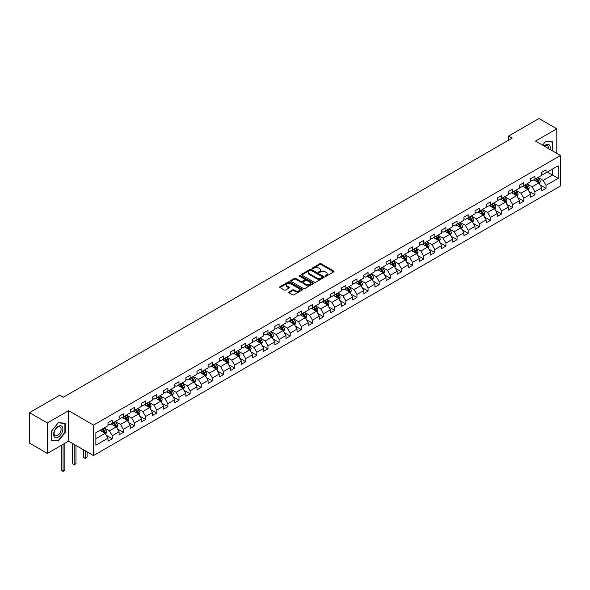 <?xml version="1.0" encoding="UTF-8"?>
<svg xmlns="http://www.w3.org/2000/svg" width="590" height="590" viewBox="0 0 590 590"><rect width="100%" height="100%" fill="white"/><g stroke="black" fill="none" stroke-linecap="round" stroke-linejoin="round"><path stroke-width="0.89" d="M325.319 276.142A0.693 0.398 0 0 0 326.3 276.142L333.733 271.85A0.988 0.568 0 0 0 334.029 271.444A0.988 0.568 0 0 0 333.733 271.039L321.137 263.767A0.988 0.568 0 0 0 319.736 263.767L312.302 268.059A0.693 0.398 0 0 0 313.283 268.627L314.249 268.074A3.164 1.829 0 0 1 318.725 268.074L319.773 268.679A3.164 1.829 0 0 1 320.702 269.969A3.164 1.829 0 0 1 319.773 271.267L318.814 271.82A0.693 0.398 0 0 0 319.795 272.388L320.754 271.828A3.164 1.829 0 0 1 325.23 271.828L326.285 272.433A3.164 1.829 0 0 1 327.207 273.731A3.164 1.829 0 0 1 326.285 275.021L325.319 275.574A0.693 0.398 0 0 0 325.319 276.142L325.319 275.574M289.019 291.969A0.988 0.568 0 0 0 288.731 292.375A0.988 0.568 0 0 0 289.019 292.78L292.552 294.816A0.988 0.568 0 0 0 293.953 294.816L302.213 290.051A0.988 0.568 0 0 0 302.5 289.646A0.988 0.568 0 0 0 302.213 289.24L289.616 281.968A0.988 0.568 0 0 0 288.215 281.968L279.955 286.74A0.988 0.568 0 0 0 279.667 287.146A0.988 0.568 0 0 0 279.955 287.544L284.225 290.014A0.988 0.568 0 0 0 285.626 290.014L289.159 287.972A0.988 0.568 0 0 0 289.447 287.566A0.988 0.568 0 0 0 289.159 287.16L287.042 285.944A2.648 1.527 0 0 1 286.268 284.859A2.648 1.527 0 0 1 287.898 283.451A2.648 1.527 0 0 1 290.781 283.783L299.078 288.569A2.648 1.527 0 0 1 299.853 289.646A2.648 1.527 0 0 1 298.216 291.062A2.648 1.527 0 0 1 295.332 290.73L293.953 289.933A0.988 0.568 0 0 0 292.552 289.933L289.019 291.969L289.019 292.78L292.552 290.752L292.552 289.933M68.573 410.684L47.325 422.956L29.5 412.661L29.5 443.127L47.325 453.415L68.573 441.15L93.522 455.554L93.522 425.095L68.573 410.684L68.573 441.15M556.79 153.348L556.79 128.812L535.55 141.084L560.5 155.487L93.522 425.095M556.79 128.812L538.972 118.524L508.669 136.017L508.669 140.132M29.5 412.661L59.797 395.167L63.366 397.225L512.231 138.075L508.669 136.017M314.315 282.256A0.988 0.568 0 0 0 315.716 282.256L323.976 277.484A0.988 0.568 0 0 0 324.264 277.079A0.988 0.568 0 0 0 323.976 276.681L311.38 269.409A0.988 0.568 0 0 0 309.979 269.409L301.719 274.173A0.988 0.568 0 0 0 301.431 274.579A0.988 0.568 0 0 0 301.719 274.984L314.315 282.256M299.58 276.29A0.693 0.398 0 0 1 300.288 276.393L300.288 275.567L313.091 282.964A0.988 0.568 0 0 1 313.379 283.362A0.988 0.568 0 0 1 313.091 283.768L304.831 288.54A0.988 0.568 0 0 1 303.437 288.54L290.841 281.26L290.841 280.457A0.988 0.568 0 0 0 290.546 280.862A0.988 0.568 0 0 0 290.841 281.26M290.841 280.457L294.373 278.414A0.988 0.568 0 0 1 295.774 278.414L300.878 281.364A0.988 0.568 0 0 0 302.279 281.364L304.624 280.014A0.988 0.568 0 0 0 304.912 279.608A0.988 0.568 0 0 0 304.624 279.203L299.307 276.135A0.693 0.398 0 0 1 300.288 275.567M93.522 455.554L560.5 185.946L560.5 155.487M106.318 435.324L112.27 438.761L112.27 435.752L119.114 431.806L119.114 434.808L123.391 432.337L123.391 429.336L130.243 425.383L130.243 428.384L134.52 425.921L134.52 422.912L141.364 418.959L141.364 421.968L145.642 419.497L145.642 416.488L152.486 412.543L152.486 415.544L156.763 413.074L156.763 410.072L163.607 406.119L163.607 409.121L167.885 406.658L167.885 403.649L174.728 399.696L174.728 402.704L179.006 400.234L179.006 397.225L185.85 393.279L185.85 396.281L190.128 393.81L190.128 390.809L196.971 386.856L196.971 389.857L201.249 387.394L201.249 384.385L208.093 380.432L208.093 383.441L212.37 380.97L212.37 377.961L219.215 374.016L219.215 377.017L223.492 374.547L223.492 371.545L230.336 367.592L230.336 370.594L234.614 368.131L234.614 365.122L241.458 361.169L241.458 364.178L245.735 361.707L245.735 358.698L252.579 354.752L252.579 357.754L256.856 355.283L256.856 352.282L263.701 348.329L263.701 351.33L267.978 348.867L267.978 345.858L274.822 341.905L274.822 344.914L279.1 342.443L279.1 339.434L285.944 335.489L285.944 338.49L290.221 336.02L290.221 333.018L297.065 329.065L297.065 332.067L301.343 329.604L301.343 326.594L308.187 322.642L308.187 325.651L312.464 323.18L312.464 320.171L319.308 316.225L319.308 319.227L323.586 316.756L323.586 313.755L330.437 309.802L330.437 312.803L334.714 310.34L334.714 307.331L341.558 303.378L341.558 306.387L345.836 303.916L345.836 300.907L352.68 296.962L352.68 299.963L356.957 297.493L356.957 294.491L363.801 290.538L363.801 293.54L368.079 291.077L368.079 288.068L374.923 284.115L374.923 287.124L379.2 284.653L379.2 281.644L386.044 277.698L386.044 280.7L390.322 278.229L390.322 275.228L397.166 271.275L397.166 274.276L401.443 271.813L401.443 268.804L408.287 264.851L408.287 267.86L412.565 265.389L412.565 262.38L419.409 258.435L419.409 261.436L423.686 258.966L423.686 255.964L430.53 252.011L430.53 255.013L434.808 252.55L434.808 249.541L441.652 245.588L441.652 248.596L445.929 246.126L445.929 243.117L452.773 239.171L452.773 242.173L457.051 239.702L457.051 236.701L463.895 232.748L463.895 235.749L468.172 233.286L468.172 230.277L475.016 226.324L475.016 229.333L479.294 226.862L479.294 223.853L486.138 219.908L486.138 222.909L490.415 220.439L490.415 217.437L497.259 213.484L497.259 216.486L501.537 214.023L501.537 211.014L508.381 207.061L508.381 210.07L512.658 207.599L512.658 204.59L519.502 200.644L519.502 203.646L523.78 201.175L523.78 198.174L530.631 194.221L530.631 197.222L534.909 194.752L534.909 191.75L541.753 187.797L541.753 190.806L546.03 188.335L546.03 185.326L558.147 178.335L558.147 165.82L552.447 169.109L552.447 175.038L558.147 178.335M112.27 438.761L107.992 441.231L107.992 438.223L95.875 445.221L95.875 432.706L107.992 425.715L107.992 422.706L112.27 420.235L112.27 423.244L119.114 419.291L119.114 416.289L123.391 413.819L123.391 416.82L130.243 412.867L130.243 409.866L134.52 407.395L134.52 410.397L141.364 406.451L141.364 403.442L145.642 400.971L145.642 403.98L152.486 400.027L152.486 397.026L156.763 394.555L156.763 397.557L163.607 393.604L163.607 390.602L167.885 388.132L167.885 391.133L174.728 387.188L174.728 384.178L179.006 381.708L179.006 384.717L185.85 380.764L185.85 377.762L190.128 375.292L190.128 378.293L196.971 374.34L196.971 371.339L201.249 368.868L201.249 371.87L208.093 367.924L208.093 364.915L212.37 362.444L212.37 365.453L219.215 361.5L219.215 358.491L223.492 356.028L223.492 359.03L230.336 355.077L230.336 352.075L234.614 349.605L234.614 352.606L241.458 348.661L241.458 345.651L245.735 343.181L245.735 346.19L252.579 342.237L252.579 339.228L256.856 336.765L256.856 339.766L263.701 335.813L263.701 332.812L267.978 330.341L267.978 333.343L274.822 329.397L274.822 326.388L279.1 323.917L279.1 326.926L285.944 322.973L285.944 319.964L290.221 317.501L290.221 320.503L297.065 316.55L297.065 313.548L301.343 311.078L301.343 314.079L308.187 310.134L308.187 307.125L312.464 304.654L312.464 307.663L319.308 303.71L319.308 300.701L323.586 298.238L323.586 301.239L330.437 297.286L330.437 294.285L334.714 291.814L334.714 294.816L341.558 290.87L341.558 287.861L345.836 285.39L345.836 288.399L352.68 284.446L352.68 281.437L356.957 278.974L356.957 281.976L363.801 278.023L363.801 275.021L368.079 272.55L368.079 275.552L374.923 271.606L374.923 268.598L379.2 266.127L379.2 269.136L386.044 265.183L386.044 262.174L390.322 259.711L390.322 262.712L397.166 258.759L397.166 255.758L401.443 253.287L401.443 256.289L408.287 252.343L408.287 249.334L412.565 246.863L412.565 249.872L419.409 245.919L419.409 242.91L423.686 240.447L423.686 243.449L430.53 239.496L430.53 236.494L434.808 234.024L434.808 237.025L441.652 233.08L441.652 230.071L445.929 227.6L445.929 230.609L452.773 226.656L452.773 223.647L457.051 221.184L457.051 224.185L463.895 220.232L463.895 217.231L468.172 214.76L468.172 217.762L475.016 213.816L475.016 210.807L479.294 208.336L479.294 211.345L486.138 207.392L486.138 204.383L490.415 201.92L490.415 204.922L497.259 200.969L497.259 197.967L501.537 195.496L501.537 198.498L508.381 194.553L508.381 191.544L512.658 189.073L512.658 192.082L519.502 188.129L519.502 185.12L523.78 182.657L523.78 185.658L530.631 181.705L530.631 178.704L534.909 176.233L534.909 179.235L541.753 175.289L541.753 172.28L546.03 169.809L546.03 172.818L558.147 165.82M111.134 423.9L116.267 426.865L109.423 430.818L104.29 427.853M107.992 424.062L109.423 424.889L112.27 423.244M109.423 430.818L112.27 435.752M116.267 426.865L119.114 431.806M122.255 417.477L127.388 420.441L120.544 424.394L115.411 421.43M119.114 417.646L120.544 418.465L123.391 416.82M120.544 424.394L123.391 429.336M127.388 420.441L130.243 425.383M133.377 411.06L138.51 414.025L131.666 417.971L126.533 415.013M130.243 411.223L131.666 412.049L134.52 410.397M131.666 417.971L134.52 422.912M138.51 414.025L141.364 418.959M144.498 404.637L149.631 407.601L142.787 411.555L137.654 408.59M141.364 404.799L142.787 405.625L145.642 403.98M142.787 411.555L145.642 416.488M149.631 407.601L152.486 412.543M155.62 398.213L160.753 401.178L153.909 405.131L148.776 402.166M152.486 398.383L153.909 399.201L156.763 397.557M153.909 405.131L156.763 410.072M160.753 401.178L163.607 406.119M166.741 391.797L171.874 394.762L165.03 398.707L159.897 395.75M163.607 391.959L165.03 392.785L167.885 391.133M165.03 398.707L167.885 403.649M171.874 394.762L174.728 399.696M177.863 385.373L182.996 388.338L176.152 392.291L171.019 389.326M174.728 385.536L176.152 386.362L179.006 384.717M176.152 392.291L179.006 397.225M182.996 388.338L185.85 393.279M188.984 378.95L194.117 381.914L187.273 385.867L182.14 382.903M185.85 379.119L187.273 379.938L190.128 378.293M187.273 385.867L190.128 390.809M194.117 381.914L196.971 386.856M200.106 372.533L205.239 375.498L198.395 379.444L193.262 376.486M196.971 372.696L198.395 373.522L201.249 371.87M198.395 379.444L201.249 384.385M205.239 375.498L208.093 380.432M211.227 366.11L216.36 369.075L209.516 373.028L204.383 370.063M208.093 366.272L209.516 367.098L212.37 365.453M209.516 373.028L212.37 377.961M216.36 369.075L219.215 374.016M222.349 359.686L227.482 362.651L220.638 366.604L215.505 363.639M219.215 359.856L220.638 360.674L223.492 359.03M220.638 366.604L223.492 371.545M227.482 362.651L230.336 367.592M233.47 353.27L238.603 356.235L231.759 360.18L226.626 357.216M230.336 353.432L231.759 354.258L234.614 352.606M231.759 360.18L234.614 365.122M238.603 356.235L241.458 361.169M244.592 346.846L249.725 349.811L242.881 353.764L237.748 350.799M241.458 347.009L242.881 347.834L245.735 346.19M242.881 353.764L245.735 358.698M249.725 349.811L252.579 354.752M255.713 340.423L260.846 343.387L254.002 347.34L248.869 344.376M252.579 340.592L254.002 341.411L256.856 339.766M254.002 347.34L256.856 352.282M260.846 343.387L263.701 348.329M266.842 334.006L271.975 336.971L265.131 340.917L259.991 337.952M263.701 334.169L265.131 334.995L267.978 333.343M265.131 340.917L267.978 345.858M271.975 336.971L274.822 341.905M277.964 327.583L283.097 330.548L276.253 334.501L271.12 331.536M274.822 327.745L276.253 328.571L279.1 326.926M276.253 334.501L279.1 339.434M283.097 330.548L285.944 335.489M289.085 321.159L294.218 324.124L287.374 328.077L282.241 325.112M285.944 321.329L287.374 322.147L290.221 320.503M287.374 328.077L290.221 333.018M294.218 324.124L297.065 329.065M300.207 314.743L305.34 317.708L298.496 321.653L293.363 318.689M297.065 314.905L298.496 315.731L301.343 314.079M298.496 321.653L301.343 326.594M305.34 317.708L308.187 322.642M311.328 308.319L316.461 311.284L309.617 315.237L304.484 312.272M308.187 308.481L309.617 309.308L312.464 307.663M309.617 315.237L312.464 320.171M316.461 311.284L319.308 316.225M322.45 301.896L327.583 304.86L320.739 308.813L315.606 305.849M319.308 302.065L320.739 302.884L323.586 301.239M320.739 308.813L323.586 313.755M327.583 304.86L330.437 309.802M333.571 295.479L338.704 298.444L331.86 302.39L326.727 299.425M330.437 295.642L331.86 296.468L334.714 294.816M331.86 302.39L334.714 307.331M338.704 298.444L341.558 303.378M344.693 289.056L349.826 292.021L342.982 295.974L337.849 293.009M341.558 289.218L342.982 290.044L345.836 288.399M342.982 295.974L345.836 300.907M349.826 292.021L352.68 296.962M355.814 282.632L360.947 285.597L354.103 289.55L348.97 286.585M352.68 282.802L354.103 283.62L356.957 281.976M354.103 289.55L356.957 294.491M360.947 285.597L363.801 290.538M366.936 276.216L372.069 279.181L365.225 283.126L360.092 280.161M363.801 276.378L365.225 277.204L368.079 275.552M365.225 283.126L368.079 288.068M372.069 279.181L374.923 284.115M378.057 269.792L383.19 272.757L376.346 276.71L371.213 273.745M374.923 269.955L376.346 270.781L379.2 269.136M376.346 276.71L379.2 281.644M383.19 272.757L386.044 277.698M389.179 263.369L394.312 266.333L387.468 270.286L382.335 267.322M386.044 263.538L387.468 264.357L390.322 262.712M387.468 270.286L390.322 275.228M394.312 266.333L397.166 271.275M400.3 256.952L405.433 259.917L398.589 263.863L393.456 260.898M397.166 257.115L398.589 257.941L401.443 256.289M398.589 263.863L401.443 268.804M405.433 259.917L408.287 264.851M411.422 250.529L416.555 253.494L409.711 257.447L404.578 254.482M408.287 250.691L409.711 251.517L412.565 249.872M409.711 257.447L412.565 262.38M416.555 253.494L419.409 258.435M422.543 244.105L427.676 247.07L420.832 251.023L415.699 248.058M419.409 244.275L420.832 245.093L423.686 243.449M420.832 251.023L423.686 255.964M427.676 247.07L430.53 252.011M433.665 237.689L438.798 240.654L431.954 244.599L426.821 241.635M430.53 237.851L431.954 238.677L434.808 237.025M431.954 244.599L434.808 249.541M438.798 240.654L441.652 245.588M444.786 231.265L449.919 234.23L443.075 238.183L437.942 235.218M441.652 231.428L443.075 232.254L445.929 230.609M443.075 238.183L445.929 243.117M449.919 234.23L452.773 239.171M455.908 224.842L461.048 227.806L454.197 231.759L449.064 228.795M452.773 225.011L454.197 225.83L457.051 224.185M454.197 231.759L457.051 236.701M461.048 227.806L463.895 232.748M467.037 218.425L472.17 221.39L465.326 225.336L460.185 222.371M463.895 218.588L465.326 219.414L468.172 217.762M465.326 225.336L468.172 230.277M472.17 221.39L475.016 226.324M478.158 212.002L483.291 214.967L476.447 218.919L471.314 215.955M475.016 212.164L476.447 212.99L479.294 211.345M476.447 218.919L479.294 223.853M483.291 214.967L486.138 219.908M489.28 205.578L494.413 208.543L487.569 212.496L482.436 209.531M486.138 205.748L487.569 206.566L490.415 204.922M487.569 212.496L490.415 217.437M494.413 208.543L497.259 213.484M500.401 199.162L505.534 202.127L498.69 206.072L493.557 203.107M497.259 199.324L498.69 200.15L501.537 198.498M498.69 206.072L501.537 211.014M505.534 202.127L508.381 207.061M511.523 192.738L516.656 195.703L509.812 199.656L504.679 196.691M508.381 192.901L509.812 193.727L512.658 192.082M509.812 199.656L512.658 204.59M516.656 195.703L519.502 200.644M522.644 186.315L527.777 189.279L520.933 193.232L515.8 190.268M519.502 186.484L520.933 187.303L523.78 185.658M520.933 193.232L523.78 198.174M527.777 189.279L530.631 194.221M533.766 179.898L538.899 182.863L532.055 186.809L526.922 183.844M530.631 180.061L532.055 180.887L534.909 179.235M532.055 186.809L534.909 191.75M538.899 182.863L541.753 187.797M547.314 172.073L552.447 175.038L543.176 180.393L538.043 177.428M541.753 173.637L543.176 174.463L546.03 172.818M543.176 180.393L546.03 185.326M47.325 422.956L47.325 453.415M95.875 438.636L105.145 433.289L100.012 430.324M105.145 433.289L107.992 438.223M540.071 184.899L546.03 188.335M528.95 191.315L534.909 194.752M517.828 197.739L523.78 201.175M506.707 204.162L512.658 207.599M495.585 210.578L501.537 214.023M484.464 217.002L490.415 220.439M473.342 223.426L479.294 226.862M462.221 229.842L468.172 233.286M451.099 236.266L457.051 239.702M439.978 242.689L445.929 246.126M428.856 249.105L434.808 252.55M417.735 255.529L423.686 258.966M406.613 261.953L412.565 265.389M395.492 268.369L401.443 271.813M384.37 274.793L390.322 278.229M373.249 281.216L379.2 284.653M362.127 287.632L368.079 291.077M350.998 294.056L356.957 297.493M339.877 300.48L345.836 303.916M328.755 306.896L334.714 310.34M317.634 313.32L323.586 316.756M306.512 319.743L312.464 323.18M295.391 326.167L301.343 329.604M284.269 332.583L290.221 336.02M273.148 339.007L279.1 342.443M262.026 345.43L267.978 348.867M250.905 351.846L256.856 355.283M239.783 358.27L245.735 361.707M228.662 364.694L234.614 368.131M217.54 371.11L223.492 374.547M206.419 377.534L212.37 380.97M195.297 383.957L201.249 387.394M184.176 390.374L190.128 393.81M173.054 396.797L179.006 400.234M161.933 403.221L167.885 406.658M150.804 409.637L156.763 413.074M139.683 416.061L145.642 419.497M128.561 422.484L134.52 425.921M117.44 428.9L123.391 432.337M552.624 150.937L552.624 141.866L545.743 141.253L542.601 145.155M51.492 440.361L58.373 440.973L65.254 432.418L65.254 423.244L58.373 422.632L51.492 431.187L51.492 440.361M57.65 440.56L58.373 440.973M325.599 276.238L326.285 275.847A3.164 1.829 0 0 0 327.207 274.549L327.207 273.731M320.702 269.969L320.702 270.795A3.164 1.829 0 0 1 319.773 272.086L319.087 272.484M333.733 271.039L333.733 271.85L321.137 264.593A0.988 0.568 0 0 0 319.736 264.593L312.582 268.723M323.962 277.492L311.38 270.227A0.988 0.568 0 0 0 309.979 270.227L301.733 274.992M322.221 277.366A0.693 0.398 0 0 0 322.221 276.798L311.166 270.419A0.693 0.398 0 0 0 310.185 270.419L309.175 271.002A3.164 1.829 0 0 0 308.245 272.292A3.164 1.829 0 0 0 309.175 273.59L316.727 277.949A3.164 1.829 0 0 0 321.211 277.949L322.221 277.366L322.221 278.185A0.693 0.398 0 0 0 322.428 277.905L322.428 277.079M308.245 272.292L308.245 273.118A3.164 1.829 0 0 0 309.175 274.409L309.175 273.59M322.221 278.185L321.211 278.775A3.164 1.829 0 0 1 316.727 278.775L309.175 274.409M290.848 281.275L294.373 279.24L294.373 278.414M304.912 279.608L304.912 280.434A0.988 0.568 0 0 1 304.624 280.833L302.279 282.19A0.988 0.568 0 0 1 300.878 282.19L295.774 279.24A0.988 0.568 0 0 0 294.373 279.24M300.288 276.393L313.076 283.775M306.181 284.424A2.648 1.527 0 0 0 309.064 284.756A2.648 1.527 0 0 0 310.701 283.348A2.648 1.527 0 0 0 309.927 282.263L307.007 280.575A0.988 0.568 0 0 0 305.605 280.575L303.26 281.931A0.988 0.568 0 0 0 302.972 282.337A0.988 0.568 0 0 0 303.26 282.735L306.181 284.424L306.181 285.25A2.648 1.527 0 0 0 309.064 285.582A2.648 1.527 0 0 0 310.701 284.166L310.701 283.348M302.972 282.337L302.972 283.156A0.988 0.568 0 0 0 303.26 283.561L303.26 282.735M306.181 285.25L303.26 283.561M299.853 289.646L299.853 290.472A2.648 1.527 0 0 1 298.216 291.88A2.648 1.527 0 0 1 295.332 291.548L293.953 290.752A0.988 0.568 0 0 0 292.552 290.752M286.268 284.859L286.268 285.685A2.648 1.527 0 0 0 287.042 286.762L287.042 285.944M289.144 287.979L287.042 286.762M302.198 290.059L289.616 282.794A0.988 0.568 0 0 0 288.215 282.794L279.97 287.551L279.955 286.74M539.459 183.837L540.307 181.698A2.67 1.541 -120 0 0 539.459 179.426L537.984 177.457M535.418 180.85L534.422 179.515M535.772 178.733L537.247 180.702A2.67 1.541 60 0 1 538.014 182.31L538.869 181.816A2.67 1.541 -120 0 0 538.102 180.208L536.627 178.239M535.963 178.63L537.593 180.805A1.364 0.789 60 0 1 537.844 181.219L538.869 181.816M551.827 141.792L552.262 142.05L552.262 150.73M542.616 145.162L545.602 141.453L552.262 142.05M550.013 149.432A6.556 3.783 120 0 0 548.877 144.668A6.556 3.783 120 0 0 544.179 146.069M548.427 148.518A4.963 2.861 120 0 0 547.432 145.671A4.963 2.861 120 0 0 544.467 146.232M58.233 437.072A6.556 3.783 120 0 0 62.864 429.048A6.556 3.783 120 0 0 58.233 426.371A6.556 3.783 120 0 0 53.594 434.395A6.556 3.783 120 0 0 58.233 437.072M57.584 435.398A4.963 2.861 120 0 0 60.822 431.025A4.963 2.861 120 0 0 60.062 427.049A4.963 2.861 120 0 0 57.584 427.293A4.963 2.861 120 0 0 54.339 431.666A4.963 2.861 120 0 0 55.099 435.641A4.963 2.861 120 0 0 57.584 435.398M51.566 431.128L58.233 422.831L64.9 423.428L64.9 432.315L58.233 440.612L51.566 440.015L51.551 431.12M64.458 423.17L64.9 423.428M528.338 190.253L529.186 188.122A2.67 1.541 -120 0 0 528.338 185.843L526.863 183.881M524.296 187.273L523.3 185.939M524.65 185.157L526.125 187.119A2.67 1.541 60 0 1 526.892 188.726L527.748 188.232A2.67 1.541 -120 0 0 526.981 186.624L525.506 184.663M524.842 185.046L526.472 187.229A1.364 0.789 60 0 1 526.723 187.642L527.748 188.232M517.216 196.677L518.064 194.538A2.67 1.541 -120 0 0 517.216 192.266L515.741 190.305M513.175 193.697L512.179 192.362M513.529 191.58L515.004 193.542A2.67 1.541 60 0 1 515.771 195.15L516.626 194.656A2.67 1.541 -120 0 0 515.859 193.048L514.384 191.086M513.72 191.47L515.35 193.653A1.364 0.789 60 0 1 515.594 194.066L516.626 194.656M506.095 203.1L506.943 200.961A2.67 1.541 -120 0 0 506.087 198.69L504.62 196.721M502.053 200.113L501.058 198.778M502.407 197.997L503.882 199.966A2.67 1.541 60 0 1 504.649 201.573L505.505 201.079A2.67 1.541 -120 0 0 504.738 199.472L503.263 197.503M502.599 197.893L504.229 200.069A1.364 0.789 60 0 1 504.472 200.482L505.505 201.079M494.973 209.516L495.821 207.385A2.67 1.541 -120 0 0 494.966 205.106L493.498 203.144M490.932 206.537L489.936 205.202M491.286 204.42L492.761 206.382A2.67 1.541 60 0 1 493.52 207.99L494.376 207.496A2.67 1.541 -120 0 0 493.616 205.888L492.141 203.926M491.47 204.31L493.107 206.493A1.364 0.789 60 0 1 493.351 206.906L494.376 207.496M483.852 215.94L484.7 213.801A2.67 1.541 -120 0 0 483.844 211.53L482.377 209.568M479.81 212.96L478.807 211.626M480.164 210.844L481.639 212.806A2.67 1.541 60 0 1 482.399 214.413L483.254 213.919A2.67 1.541 -120 0 0 482.495 212.311L481.02 210.35M480.349 210.733L481.986 212.916A1.364 0.789 60 0 1 482.229 213.329L483.254 213.919M472.73 222.364L473.578 220.225A2.67 1.541 -120 0 0 472.723 217.953L471.255 215.984M468.689 219.377L467.686 218.042M469.043 217.26L470.518 219.229A2.67 1.541 60 0 1 471.277 220.837L472.133 220.343A2.67 1.541 -120 0 0 471.373 218.735L469.898 216.766M469.227 217.157L470.864 219.333A1.364 0.789 60 0 1 471.108 219.745L472.133 220.343M461.609 228.78L462.457 226.649A2.67 1.541 -120 0 0 461.601 224.37L460.134 222.408M457.567 225.8L456.564 224.466M457.921 223.684L459.396 225.645A2.67 1.541 60 0 1 460.156 227.253L461.011 226.759A2.67 1.541 -120 0 0 460.252 225.151L458.777 223.19M458.106 223.573L459.743 225.756A1.364 0.789 60 0 1 459.986 226.169L461.011 226.759M450.487 235.204L451.335 233.065A2.67 1.541 -120 0 0 450.48 230.793L449.012 228.832M446.446 232.224L445.443 230.889M446.8 230.107L448.275 232.069A2.67 1.541 60 0 1 449.034 233.677L449.89 233.183A2.67 1.541 -120 0 0 449.13 231.575L447.655 229.613M446.984 229.997L448.621 232.18A1.364 0.789 60 0 1 448.865 232.593L449.89 233.183M439.366 241.627L440.214 239.488A2.67 1.541 -120 0 0 439.358 237.217L437.891 235.248M435.324 238.64L434.321 237.305M435.678 236.524L437.146 238.493A2.67 1.541 60 0 1 437.913 240.101L438.768 239.606A2.67 1.541 -120 0 0 438.001 237.999L436.534 236.03M435.863 236.42L437.5 238.596A1.364 0.789 60 0 1 437.743 239.009L438.768 239.606M428.244 248.043L429.092 245.912A2.67 1.541 -120 0 0 428.237 243.633L426.769 241.671M424.203 245.064L423.2 243.729M424.557 242.947L426.024 244.909A2.67 1.541 60 0 1 426.791 246.517L427.647 246.023A2.67 1.541 -120 0 0 426.88 244.415L425.412 242.453M424.741 242.837L426.371 245.02A1.364 0.789 60 0 1 426.622 245.433L427.647 246.023M417.123 254.467L417.971 252.328A2.67 1.541 -120 0 0 417.115 250.057L415.648 248.095M413.081 251.488L412.078 250.153M413.435 249.371L414.903 251.333A2.67 1.541 60 0 1 415.67 252.94L416.525 252.446A2.67 1.541 -120 0 0 415.758 250.839L414.291 248.877M413.62 249.26L415.249 251.443A1.364 0.789 60 0 1 415.5 251.856L416.525 252.446M406.001 260.891L406.849 258.752A2.67 1.541 -120 0 0 405.994 256.48L404.519 254.511M401.96 257.904L400.957 256.569M402.314 255.787L403.781 257.756A2.67 1.541 60 0 1 404.548 259.364L405.404 258.87A2.67 1.541 -120 0 0 404.637 257.262L403.169 255.293M402.498 255.684L404.128 257.86A1.364 0.789 60 0 1 404.379 258.272L405.404 258.87M394.88 267.307L395.728 265.175A2.67 1.541 -120 0 0 394.872 262.897L393.397 260.935M390.838 264.327L389.835 262.993M391.192 262.211L392.66 264.173A2.67 1.541 60 0 1 393.427 265.78L394.282 265.286A2.67 1.541 -120 0 0 393.515 263.678L392.048 261.717M391.376 262.1L393.006 264.283A1.364 0.789 60 0 1 393.257 264.696L394.282 265.286M383.751 273.731L384.599 271.592A2.67 1.541 -120 0 0 383.751 269.32L382.276 267.358M379.717 270.751L378.714 269.416M380.071 268.634L381.538 270.596A2.67 1.541 60 0 1 382.305 272.204L383.161 271.71A2.67 1.541 -120 0 0 382.394 270.102L380.926 268.14M380.255 268.524L381.885 270.707A1.364 0.789 60 0 1 382.136 271.12L383.161 271.71M372.629 280.154L373.477 278.015A2.67 1.541 -120 0 0 372.629 275.744L371.154 273.775M368.588 277.167L367.592 275.832M368.949 275.051L370.417 277.02A2.67 1.541 60 0 1 371.184 278.627L372.039 278.133A2.67 1.541 -120 0 0 371.272 276.526L369.805 274.556M369.134 274.947L370.763 277.123A1.364 0.789 60 0 1 371.014 277.536L372.039 278.133M361.508 286.57L362.356 284.439A2.67 1.541 -120 0 0 361.508 282.16L360.033 280.198M357.466 283.591L356.471 282.256M357.828 281.474L359.295 283.436A2.67 1.541 60 0 1 360.062 285.044L360.918 284.55A2.67 1.541 -120 0 0 360.151 282.942L358.683 280.98M358.012 281.364L359.642 283.547A1.364 0.789 60 0 1 359.893 283.96L360.918 284.55M350.386 292.994L351.234 290.855A2.67 1.541 -120 0 0 350.386 288.584L348.911 286.622M346.345 290.014L345.349 288.68M346.699 287.898L348.174 289.86A2.67 1.541 60 0 1 348.941 291.467L349.796 290.973A2.67 1.541 -120 0 0 349.029 289.366L347.554 287.404M346.891 287.787L348.52 289.97A1.364 0.789 60 0 1 348.771 290.383L349.796 290.973M339.265 299.418L340.113 297.279A2.67 1.541 -120 0 0 339.265 295.007L337.79 293.038M335.223 296.431L334.228 295.096M335.577 294.314L337.052 296.283A2.67 1.541 60 0 1 337.819 297.891L338.675 297.397A2.67 1.541 -120 0 0 337.908 295.789L336.433 293.82M335.769 294.211L337.399 296.387A1.364 0.789 60 0 1 337.65 296.8L338.675 297.397M328.143 305.834L328.991 303.703A2.67 1.541 -120 0 0 328.143 301.424L326.668 299.462M324.102 302.854L323.106 301.519M324.456 300.738L325.931 302.7A2.67 1.541 60 0 1 326.698 304.307L327.553 303.813A2.67 1.541 -120 0 0 326.786 302.205L325.311 300.244M324.648 300.627L326.277 302.81A1.364 0.789 60 0 1 326.528 303.223L327.553 303.813M317.022 312.257L317.87 310.119A2.67 1.541 -120 0 0 317.022 307.847L315.547 305.886M312.98 309.278L311.985 307.943M313.334 307.161L314.809 309.123A2.67 1.541 60 0 1 315.576 310.731L316.432 310.237A2.67 1.541 -120 0 0 315.665 308.629L314.19 306.667M313.526 307.051L315.156 309.234A1.364 0.789 60 0 1 315.399 309.647L316.432 310.237M305.9 318.681L306.748 316.542A2.67 1.541 -120 0 0 305.893 314.271L304.425 312.302M301.859 315.694L300.863 314.359M302.213 313.578L303.688 315.547A2.67 1.541 60 0 1 304.447 317.155L305.303 316.66A2.67 1.541 -120 0 0 304.543 315.053L303.068 313.084M302.405 313.474L304.034 315.65A1.364 0.789 60 0 1 304.278 316.063L305.303 316.66M294.779 325.097L295.627 322.966A2.67 1.541 -120 0 0 294.771 320.687L293.304 318.725M290.737 322.118L289.742 320.783M291.091 320.001L292.566 321.963A2.67 1.541 60 0 1 293.326 323.571L294.181 323.077A2.67 1.541 -120 0 0 293.422 321.469L291.947 319.507M291.276 319.891L292.913 322.074A1.364 0.789 60 0 1 293.156 322.487L294.181 323.077M283.657 331.521L284.505 329.382A2.67 1.541 -120 0 0 283.65 327.111L282.182 325.149M279.616 328.542L278.613 327.207M279.97 326.425L281.445 328.387A2.67 1.541 60 0 1 282.204 329.994L283.06 329.5A2.67 1.541 -120 0 0 282.3 327.893L280.825 325.931M280.154 326.314L281.791 328.497A1.364 0.789 60 0 1 282.035 328.91L283.06 329.5M272.536 337.945L273.384 335.806A2.67 1.541 -120 0 0 272.528 333.534L271.061 331.565M268.494 334.958L267.491 333.623M268.848 332.841L270.323 334.81A2.67 1.541 60 0 1 271.083 336.418L271.938 335.924A2.67 1.541 -120 0 0 271.179 334.316L269.704 332.347M269.033 332.738L270.67 334.913A1.364 0.789 60 0 1 270.913 335.327L271.938 335.924M261.414 344.368L262.262 342.23A2.67 1.541 -120 0 0 261.407 339.951L259.939 337.989M257.373 341.381L256.37 340.046M257.727 339.265L259.202 341.227A2.67 1.541 60 0 1 259.961 342.834L260.817 342.34A2.67 1.541 -120 0 0 260.057 340.732L258.582 338.771M257.911 339.154L259.548 341.337A1.364 0.789 60 0 1 259.792 341.75L260.817 342.34M250.293 350.785L251.141 348.646A2.67 1.541 -120 0 0 250.285 346.374L248.818 344.413M246.251 347.805L245.248 346.47M246.605 345.688L248.08 347.65A2.67 1.541 60 0 1 248.84 349.258L249.695 348.764A2.67 1.541 -120 0 0 248.936 347.156L247.461 345.194M246.79 345.578L248.427 347.761A1.364 0.789 60 0 1 248.67 348.174L249.695 348.764M239.171 357.208L240.019 355.069A2.67 1.541 -120 0 0 239.164 352.798L237.696 350.829M235.13 354.221L234.127 352.886M235.484 352.105L236.951 354.074A2.67 1.541 60 0 1 237.718 355.682L238.574 355.187A2.67 1.541 -120 0 0 237.807 353.58L236.339 351.611M235.668 352.001L237.305 354.177A1.364 0.789 60 0 1 237.549 354.59L238.574 355.187M228.05 363.632L228.898 361.493A2.67 1.541 -120 0 0 228.042 359.214L226.575 357.252M224.008 360.645L223.005 359.31M224.362 358.528L225.83 360.49A2.67 1.541 60 0 1 226.597 362.098L227.452 361.604A2.67 1.541 -120 0 0 226.685 359.996L225.218 358.034M224.547 358.418L226.177 360.601A1.364 0.789 60 0 1 226.427 361.014L227.452 361.604M216.928 370.048L217.776 367.909A2.67 1.541 -120 0 0 216.921 365.638L215.453 363.676M212.887 367.069L211.884 365.734M213.241 364.952L214.708 366.914A2.67 1.541 60 0 1 215.475 368.521L216.331 368.027A2.67 1.541 -120 0 0 215.564 366.42L214.096 364.458M213.425 364.841L215.055 367.024A1.364 0.789 60 0 1 215.306 367.437L216.331 368.027M205.807 376.472L206.655 374.333A2.67 1.541 -120 0 0 205.799 372.061L204.324 370.092M201.765 373.485L200.762 372.15M202.119 371.368L203.587 373.337A2.67 1.541 60 0 1 204.354 374.945L205.209 374.451A2.67 1.541 -120 0 0 204.442 372.843L202.975 370.874M202.304 371.265L203.934 373.441A1.364 0.789 60 0 1 204.184 373.854L205.209 374.451M194.685 382.895L195.533 380.757A2.67 1.541 -120 0 0 194.678 378.478L193.203 376.516M190.644 379.908L189.641 378.574M190.998 377.792L192.465 379.753A2.67 1.541 60 0 1 193.232 381.361L194.088 380.867A2.67 1.541 -120 0 0 193.321 379.259L191.853 377.298M191.182 377.681L192.812 379.864A1.364 0.789 60 0 1 193.063 380.277L194.088 380.867M183.556 389.312L184.405 387.173A2.67 1.541 -120 0 0 183.556 384.901L182.081 382.94M179.522 386.332L178.519 384.997M179.876 384.215L181.344 386.177A2.67 1.541 60 0 1 182.111 387.785L182.966 387.291A2.67 1.541 -120 0 0 182.199 385.683L180.732 383.721M180.061 384.105L181.691 386.288A1.364 0.789 60 0 1 181.941 386.701L182.966 387.291M172.435 395.735L173.283 393.596A2.67 1.541 -120 0 0 172.435 391.325L170.96 389.356M168.393 392.748L167.398 391.413M168.755 390.632L170.222 392.601A2.67 1.541 60 0 1 170.989 394.209L171.845 393.714A2.67 1.541 -120 0 0 171.078 392.107L169.61 390.138M168.939 390.528L170.569 392.704A1.364 0.789 60 0 1 170.82 393.117L171.845 393.714M161.313 402.159L162.162 400.02A2.67 1.541 -120 0 0 161.313 397.741L159.838 395.779M157.272 399.172L156.276 397.837M157.633 397.055L159.101 399.017A2.67 1.541 60 0 1 159.868 400.625L160.723 400.131A2.67 1.541 -120 0 0 159.956 398.523L158.489 396.561M157.818 396.945L159.447 399.128A1.364 0.789 60 0 1 159.698 399.541L160.723 400.131M150.192 408.575L151.04 406.436A2.67 1.541 -120 0 0 150.192 404.165L148.717 402.203M146.15 405.596L145.155 404.261M146.504 403.479L147.979 405.441A2.67 1.541 60 0 1 148.746 407.048L149.602 406.554A2.67 1.541 -120 0 0 148.835 404.947L147.36 402.985M146.696 403.368L148.326 405.551A1.364 0.789 60 0 1 148.577 405.964L149.602 406.554M139.07 414.999L139.918 412.86A2.67 1.541 -120 0 0 139.07 410.588L137.595 408.619M135.029 412.012L134.033 410.677M135.383 409.895L136.858 411.864A2.67 1.541 60 0 1 137.625 413.472L138.48 412.978A2.67 1.541 -120 0 0 137.713 411.37L136.238 409.401M135.575 409.792L137.204 411.968A1.364 0.789 60 0 1 137.455 412.38L138.48 412.978M127.949 421.422L128.797 419.284A2.67 1.541 -120 0 0 127.949 417.005L126.474 415.043M123.907 418.435L122.912 417.101M124.261 416.319L125.736 418.281A2.67 1.541 60 0 1 126.503 419.888L127.359 419.394A2.67 1.541 -120 0 0 126.592 417.786L125.117 415.825M124.453 416.208L126.083 418.391A1.364 0.789 60 0 1 126.334 418.804L127.359 419.394M85.307 450.812L85.307 458.179L87.091 457.154L87.091 451.844M87.091 457.154L85.307 458.637L83.529 457.154L83.529 449.787M83.529 457.154L85.307 458.637M116.827 427.839L117.676 425.7A2.67 1.541 -120 0 0 116.827 423.428L115.352 421.467M112.786 424.859L111.79 423.524M113.14 422.742L114.615 424.704A2.67 1.541 60 0 1 115.382 426.312L116.237 425.818A2.67 1.541 -120 0 0 115.47 424.21L113.995 422.248M113.332 422.632L114.962 424.815A1.364 0.789 60 0 1 115.205 425.228L116.237 425.818M74.185 444.388L74.185 464.603L75.97 463.57L75.97 445.421M75.97 463.57L74.185 465.053L72.408 463.57L72.408 443.363M72.408 463.57L74.185 465.053M105.706 434.262L106.554 432.123A2.67 1.541 -120 0 0 105.698 429.852L104.231 427.883M101.664 431.275L100.669 429.94M102.018 429.159L103.493 431.128A2.67 1.541 60 0 1 104.253 432.736L105.109 432.241A2.67 1.541 -120 0 0 104.349 430.634L102.874 428.665M102.21 429.055L103.84 431.231A1.364 0.789 60 0 1 104.083 431.644L105.109 432.241M63.064 444.322L63.064 471.026L64.848 469.994L64.848 443.297M64.848 469.994L63.064 471.476L61.286 469.994L61.286 445.354M61.286 469.994L63.064 471.476M326.285 275.847L326.285 275.021M318.814 272.388L318.814 271.82M319.773 272.086L319.773 271.267M312.302 268.627L312.302 268.059M319.736 264.593L319.736 263.767M321.137 264.593L321.137 263.767M301.719 274.984L301.719 274.173M309.979 270.227L309.979 269.409M311.38 270.227L311.38 269.409M323.976 277.484L323.976 276.681M316.727 278.775L316.727 277.949M321.211 278.775L321.211 277.949M295.774 279.24L295.774 278.414M300.878 282.19L300.878 281.364M302.279 282.19L302.279 281.364M304.624 280.833L304.624 280.014M313.091 283.768L313.091 282.964M293.953 290.752L293.953 289.933M295.332 291.548L295.332 290.73M289.159 287.972L289.159 287.16M288.215 282.794L288.215 281.968M289.616 282.794L289.616 281.968M302.213 290.051L302.213 289.24M538.633 182.708L540.293 181.75M538.102 180.208L539.459 179.426M536.199 181.3L537.247 180.702M527.512 189.132L529.171 188.173M526.981 186.624L528.338 185.843M525.078 187.723L526.125 187.119M516.39 195.548L518.05 194.589M515.859 193.048L517.216 192.266M513.956 194.147L515.004 193.542M505.269 201.972L506.928 201.013M504.738 199.472L506.087 198.69M502.835 200.563L503.882 199.966M494.147 208.395L495.807 207.437M493.616 205.888L494.966 205.106M491.713 206.987L492.761 206.382M483.026 214.812L484.685 213.853M482.495 212.311L483.844 211.53M480.592 213.41L481.639 212.806M471.904 221.235L473.564 220.277M471.373 218.735L472.723 217.953M469.47 219.827L470.518 219.229M460.783 227.659L462.435 226.7M460.252 225.151L461.601 224.37M458.349 226.25L459.396 225.645M449.661 234.075L451.313 233.116M449.13 231.575L450.48 230.793M447.227 232.674L448.275 232.069M438.54 240.499L440.192 239.54M438.001 237.999L439.358 237.217M436.106 239.09L437.146 238.493M427.418 246.922L429.07 245.964M426.88 244.415L428.237 243.633M424.984 245.514L426.024 244.909M416.297 253.339L417.949 252.38M415.758 250.839L417.115 250.057M413.863 251.937L414.903 251.333M405.168 259.762L406.827 258.804M404.637 257.262L405.994 256.48M402.741 258.354L403.781 257.756M394.046 266.186L395.706 265.227M393.515 263.678L394.872 262.897M391.62 264.777L392.66 264.173M382.925 272.602L384.584 271.643M382.394 270.102L383.751 269.32M380.491 271.201L381.538 270.596M371.803 279.026L373.463 278.067M371.272 276.526L372.629 275.744M369.37 277.617L370.417 277.02M360.682 285.449L362.341 284.491M360.151 282.942L361.508 282.16M358.248 284.041L359.295 283.436M349.56 291.866L351.22 290.907M349.029 289.366L350.386 288.584M347.127 290.464L348.174 289.86M338.439 298.289L340.098 297.331M337.908 295.789L339.265 295.007M336.005 296.881L337.052 296.283M327.317 304.713L328.977 303.754M326.786 302.205L328.143 301.424M324.884 303.304L325.931 302.7M316.196 311.129L317.855 310.17M315.665 308.629L317.022 307.847M313.762 309.728L314.809 309.123M305.074 317.553L306.734 316.594M304.543 315.053L305.893 314.271M302.641 316.144L303.688 315.547M293.953 323.976L295.612 323.018M293.422 321.469L294.771 320.687M291.519 322.568L292.566 321.963M282.831 330.393L284.491 329.434M282.3 327.893L283.65 327.111M280.398 328.991L281.445 328.387M271.71 336.816L273.369 335.858M271.179 334.316L272.528 333.534M269.276 335.408L270.323 334.81M260.588 343.24L262.24 342.281M260.057 340.732L261.407 339.951M258.155 341.831L259.202 341.227M249.467 349.656L251.119 348.697M248.936 347.156L250.285 346.374M247.033 348.255L248.08 347.65M238.345 356.08L239.997 355.121M237.807 353.58L239.164 352.798M235.912 354.671L236.951 354.074M227.224 362.503L228.876 361.545M226.685 359.996L228.042 359.214M224.79 361.095L225.83 360.49M216.102 368.92L217.754 367.961M215.564 366.42L216.921 365.638M213.669 367.518L214.708 366.914M204.973 375.343L206.633 374.385M204.442 372.843L205.799 372.061M202.547 373.935L203.587 373.337M193.852 381.767L195.511 380.808M193.321 379.259L194.678 378.478M191.425 380.358L192.465 379.753M182.73 388.183L184.39 387.224M182.199 385.683L183.556 384.901M180.297 386.782L181.344 386.177M171.609 394.607L173.268 393.648M171.078 392.107L172.435 391.325M169.175 393.198L170.222 392.601M160.487 401.03L162.147 400.072M159.956 398.523L161.313 397.741M158.054 399.622L159.101 399.017M149.366 407.447L151.025 406.488M148.835 404.947L150.192 404.165M146.932 406.045L147.979 405.441M138.244 413.87L139.904 412.912M137.713 411.37L139.07 410.588M135.811 412.462L136.858 411.864M127.123 420.294L128.782 419.335M126.592 417.786L127.949 417.005M124.689 418.885L125.736 418.281M116.001 426.71L117.661 425.751M115.47 424.21L116.827 423.428M113.568 425.309L114.615 424.704M104.88 433.134L106.539 432.175M104.349 430.634L105.698 429.852M102.446 431.725L103.493 431.128"/></g></svg>

